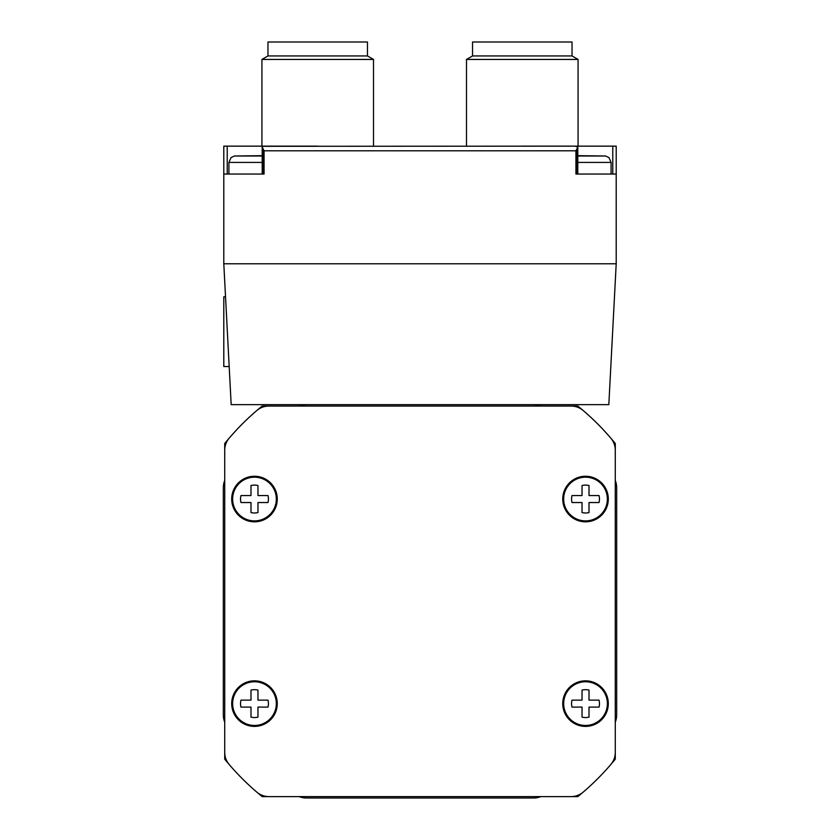 <?xml version="1.0" encoding="UTF-8"?>
<svg xmlns="http://www.w3.org/2000/svg" width="840" height="840" viewBox="0 0 840 840"><rect width="100%" height="100%" fill="white"/><g stroke="black" fill="none" stroke-linecap="round" stroke-linejoin="round"><path stroke-width="1.26" d="M533.537 404.659A19.992 19.992 0 0 1 540.876 406.056L577.804 406.056A251.066 251.066 0 0 1 615.279 443.52L615.279 480.459A19.992 19.992 0 0 1 616.675 487.798L616.675 714.861A19.992 19.992 0 0 1 615.279 722.2L615.279 759.139A251.066 251.066 0 0 1 577.804 796.603L540.876 796.603A19.992 19.992 0 0 1 533.537 798L306.464 798A19.992 19.992 0 0 1 299.124 796.603L262.196 796.603A251.066 251.066 0 0 1 224.721 759.139L224.721 722.2A19.992 19.992 0 0 1 223.325 714.861L223.325 487.798A19.992 19.992 0 0 1 224.721 480.459L224.721 443.52A251.066 251.066 0 0 1 262.196 406.056L299.124 406.056A19.992 19.992 0 0 1 306.464 404.659M616.203 263.781L223.797 263.781L231.178 404.659L608.822 404.659L616.203 263.781L616.203 146.15L564.596 146.15M223.797 263.781L223.797 174.048L264.065 174.048L264.065 150.801L262.196 147.073L263.078 146.307L575.138 146.15L577.804 147.073L575.936 150.801L575.936 174.048L616.203 174.048M223.797 174.048L223.797 146.15L275.405 146.15M572.04 55.944L472.542 55.944L472.542 42L572.04 42L572.04 55.944L578.077 59.441L578.077 146.15L522.291 146.15M317.709 146.15L261.923 146.15L261.923 59.441L373.506 59.441L373.506 146.15M615.279 722.2L615.279 752.42A18.596 18.596 0 0 1 610.817 764.505A251.066 251.066 0 0 1 583.18 792.141A18.596 18.596 0 0 1 571.085 796.603L540.876 796.603M540.876 406.056L571.085 406.056A18.596 18.596 0 0 1 583.18 410.519A251.066 251.066 0 0 1 610.817 438.155A18.596 18.596 0 0 1 615.279 450.24L615.279 480.459M299.124 796.603L268.916 796.603A18.596 18.596 0 0 1 256.82 792.141A251.066 251.066 0 0 1 229.184 764.505A18.596 18.596 0 0 1 224.721 752.42L224.721 722.2M224.721 480.459L224.721 450.24A18.596 18.596 0 0 1 229.184 438.155A251.066 251.066 0 0 1 256.82 410.519A18.596 18.596 0 0 1 268.916 406.056L299.124 406.056M615.279 450.24L615.279 752.42M571.085 796.603L268.916 796.603M224.721 752.42L224.721 450.24A18.596 18.596 0 0 1 229.184 438.155M268.916 406.056L571.085 406.056M608.307 499.044A22.785 22.785 0 0 0 574.13 479.315A22.785 22.785 0 0 0 574.13 518.774A22.785 22.785 0 0 0 608.307 499.044M608.307 703.615A22.785 22.785 0 0 0 574.13 683.886A22.785 22.785 0 0 0 574.13 723.345A22.785 22.785 0 0 0 608.307 703.615M277.263 703.615A22.785 22.785 0 0 0 243.085 683.886A22.785 22.785 0 0 0 243.085 723.345A22.785 22.785 0 0 0 277.263 703.615M277.263 499.044A22.785 22.785 0 0 0 243.085 479.315A22.785 22.785 0 0 0 243.085 518.774A22.785 22.785 0 0 0 277.263 499.044M276.329 499.044A21.851 21.851 0 0 0 243.558 480.113A21.851 21.851 0 0 0 243.558 517.965A21.851 21.851 0 0 0 276.329 499.044M250.992 502.53L250.992 512.547A13.944 13.944 0 0 0 257.964 512.547L257.964 502.53L267.981 502.53A13.944 13.944 0 0 0 267.981 495.558L257.964 495.558L257.964 485.531A13.944 13.944 0 0 0 250.992 485.531L250.992 495.558L240.975 495.558A13.944 13.944 0 0 0 240.975 502.53L250.992 502.53M276.329 703.615A21.851 21.851 0 0 0 243.558 684.695A21.851 21.851 0 0 0 243.558 722.537A21.851 21.851 0 0 0 276.329 703.615M250.992 707.101L250.992 717.119A13.944 13.944 0 0 0 257.964 717.119L257.964 707.101L267.981 707.101A13.944 13.944 0 0 0 267.981 700.13L257.964 700.13L257.964 690.113A13.944 13.944 0 0 0 250.992 690.113L250.992 700.13L240.975 700.13A13.944 13.944 0 0 0 240.975 707.101L250.992 707.101M607.373 703.615A21.851 21.851 0 0 0 574.591 684.695A21.851 21.851 0 0 0 574.591 722.537A21.851 21.851 0 0 0 607.373 703.615M582.036 707.101L582.036 717.119A13.944 13.944 0 0 0 589.008 717.119L589.008 707.101L599.025 707.101A13.944 13.944 0 0 0 599.025 700.13L589.008 700.13L589.008 690.113A13.944 13.944 0 0 0 582.036 690.113L582.036 700.13L572.019 700.13A13.944 13.944 0 0 0 572.019 707.101L582.036 707.101M607.373 499.044A21.851 21.851 0 0 0 574.591 480.113A21.851 21.851 0 0 0 574.591 517.965A21.851 21.851 0 0 0 607.373 499.044M582.036 502.53L582.036 512.547A13.944 13.944 0 0 0 589.008 512.547L589.008 502.53L599.025 502.53A13.944 13.944 0 0 0 599.025 495.558L589.008 495.558L589.008 485.531A13.944 13.944 0 0 0 582.036 485.531L582.036 495.558L572.019 495.558A13.944 13.944 0 0 0 572.019 502.53L582.036 502.53M267.96 55.944L367.458 55.944L367.458 42L267.96 42L267.96 55.944L261.923 59.441M578.077 59.441L466.494 59.441L466.494 146.15M262.206 162.424L228.911 162.424L228.911 174.048L227.231 174.048L227.231 146.15M262.206 147.178L262.206 174.048L249.365 174.048M612.77 146.15L612.77 174.048L611.09 174.048L611.09 162.424L577.794 162.424M590.635 174.048L577.794 174.048L577.794 147.178M262.206 155.673L234.35 156.009L231.021 157.626L228.911 162.424M577.794 156.009L605.65 156.009L577.794 155.673M229.184 366.534L223.797 366.534L223.797 296.793L225.519 296.793M264.065 150.801L575.936 150.801M263.078 174.048L263.078 149.216M576.923 174.048L576.923 149.216M262.206 156.009L234.35 156.009M367.458 55.944L373.506 59.441M472.542 55.944L466.494 59.441M605.65 156.009L608.979 157.626L611.09 162.424"/></g></svg>
